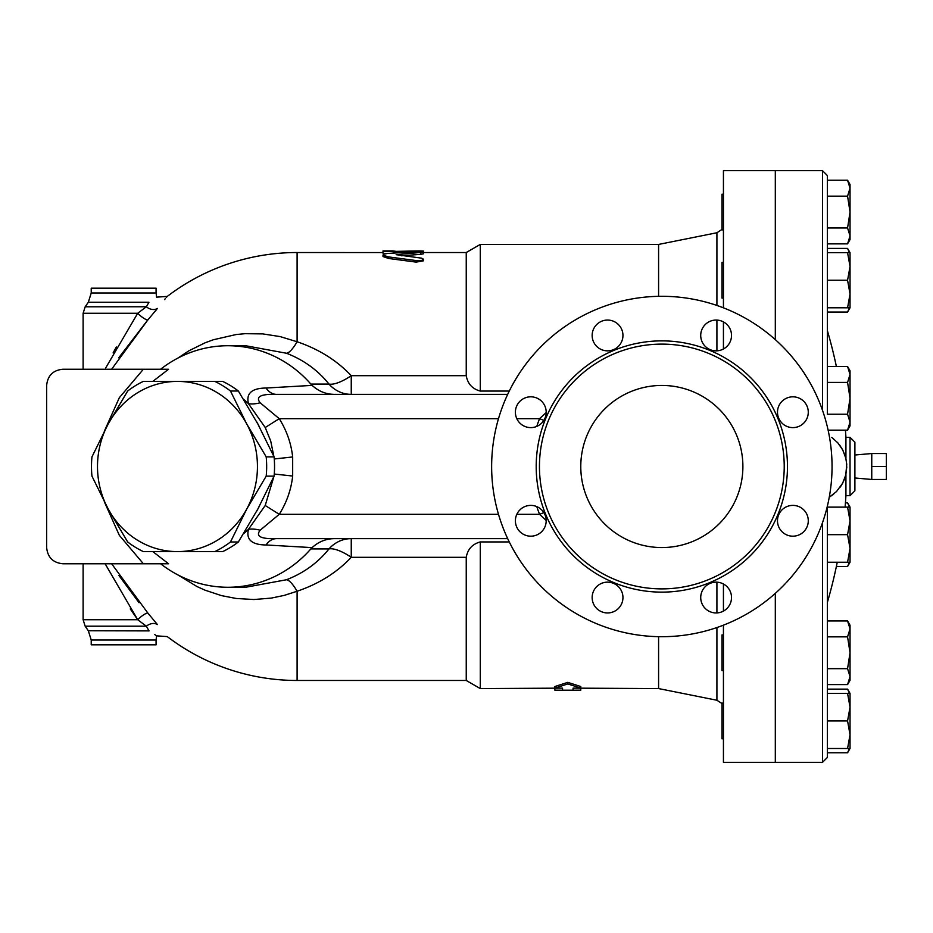 <?xml version="1.0" encoding="UTF-8"?>
<svg xmlns="http://www.w3.org/2000/svg" width="933" height="933" viewBox="0 0 933 933"><rect width="100%" height="100%" fill="white"/><g stroke="black" fill="none" stroke-linecap="round" stroke-linejoin="round"><path stroke-width="1.4" d="M543.857 420.363L539.554 418.684A131.308 131.308 0 0 0 536.802 426.393M536.802 506.607A131.308 131.308 0 0 0 539.554 514.316L543.857 512.637M546.19 412.526L539.554 418.684L516.812 418.684M516.812 514.316L539.554 514.316L546.19 520.474M243.501 533.746A85.148 80.005 -90 0 0 248.481 529.279C245.904 539.589 251.758 544.814 266.033 544.977A24.316 15.464 90 0 1 276.448 538.633L507.669 538.633M276.448 538.633C260.808 539.134 255.374 536.323 260.144 530.224L279.259 514.316L265.217 505.488L273.882 476.588M423.547 252.528L466.243 252.528L480.273 244.423L658.593 244.423L658.593 296.321M658.593 636.679L658.593 688.577L716.917 700.251L721.979 703.552M775.311 339.635L775.311 170.657L723.437 170.657L723.437 307.832M723.437 321.908L723.437 349M214.8 551.601L222.684 551.601A93.207 87.585 -90 0 0 238.358 541.98L257.823 509.056L274.08 476.133A93.207 87.585 -90 0 0 274.08 456.867L257.823 423.944L238.358 391.02A93.207 87.585 -90 0 0 222.684 381.399L214.8 381.399A93.207 87.585 90 0 1 230.474 391.02L246.732 423.944L266.197 456.867A93.207 87.585 90 0 1 266.197 476.133L246.732 509.056L230.474 541.98A93.207 87.585 90 0 1 214.8 551.601L177.48 551.601A85.101 79.97 -90 0 0 246.732 509.056A85.101 79.97 -90 0 0 246.732 423.944A85.101 79.97 -90 0 0 177.48 381.399L214.8 381.399M127.681 541.98L108.216 509.056A85.101 79.97 -90 0 0 177.48 551.601L143.355 551.601A93.207 87.585 90 0 1 127.681 541.98M91.959 456.867L108.216 423.944A85.101 79.97 -90 0 0 108.216 509.056L91.959 476.133A93.207 87.585 90 0 1 91.959 456.867M143.355 381.399L177.48 381.399A85.101 79.97 -90 0 0 108.216 423.944L127.681 391.02A93.207 87.585 90 0 1 143.355 381.399M238.358 541.98L230.474 541.98M238.358 391.02L230.474 391.02M274.08 456.867L266.197 456.867M274.08 476.133L266.197 476.133M186.145 551.601A85.148 80.005 -90 0 0 188.559 551.648A85.148 80.005 -90 0 0 190.985 551.601M256.482 511.506A85.148 80.005 -90 0 0 259.152 506.584M259.152 426.416A85.148 80.005 -90 0 0 256.482 421.494M190.985 381.399A85.148 80.005 -90 0 0 188.559 381.352A85.148 80.005 -90 0 0 186.145 381.399M871.76 466.5L871.76 479.469L886.35 479.469L886.35 453.531L871.76 453.531L871.76 466.5L886.35 466.5M854.896 466.5L854.896 455.012L871.76 453.531M723.437 703.109L721.979 703.109L721.979 738.773L723.437 738.773M723.437 634.93L721.979 634.93L721.979 670.594L723.437 670.594M723.437 262.406L721.979 262.406L721.979 298.07L723.437 298.07M723.437 194.227L721.979 194.227L721.979 229.891L723.437 229.891M827.349 312.054L847.572 312.054L849.473 307.797M849.473 252.68L847.572 248.411L827.349 248.411M836.376 566.494L847.572 566.494L849.473 562.237M849.473 507.12L847.572 502.852L845.438 502.852M849.473 693.382L847.572 689.125L827.349 689.125L827.349 668.681L847.572 668.681L850.033 652.762L847.572 636.854L850.033 628.9L847.572 620.946L827.349 620.946M847.572 689.125L850.033 693.382L850.033 707.167L847.572 693.382L850.033 693.382L850.033 697.079M822.486 522.748L822.486 762.343L827.349 757.479L827.349 750.354L827.349 752.768L847.572 752.768L849.473 748.499M850.033 734.726L847.572 720.941L850.033 707.167L850.033 748.499L847.572 748.499L850.033 734.726M847.572 620.946L850.033 625.203L850.033 676.635L847.572 668.681M847.572 684.589L850.033 676.635L850.033 680.32L847.572 684.589L827.349 684.589M850.033 520.894L847.572 507.12L850.033 507.12L850.033 548.452L847.572 534.679L850.033 520.894M847.572 562.237L850.033 548.452L850.033 562.237L827.349 562.237M847.572 366.506L850.033 370.763L850.033 374.46L847.572 366.506L827.349 366.506M847.572 430.148L850.033 422.183L850.033 425.88L847.572 430.148L828.119 430.148M850.033 398.321L847.572 382.413L850.033 374.46L850.033 422.183L847.572 414.229L850.033 398.321M847.572 307.797L850.033 294.012L850.033 307.797L827.349 307.797M850.033 266.453L847.572 252.68L850.033 252.68L850.033 294.012L847.572 280.238L850.033 266.453M847.572 243.875L850.033 235.921L850.033 239.618L847.572 243.875L827.349 243.875M847.572 227.967L850.033 212.059L850.033 235.921L847.572 227.967L827.349 227.967M847.572 180.232L850.033 184.501L850.033 188.186L847.572 180.232L827.349 180.232L827.349 175.521L822.486 170.657L822.486 410.252M847.572 196.152L850.033 188.186L850.033 212.059L847.572 196.152L827.349 196.152L827.349 180.232M827.349 757.479L827.349 748.499L847.572 748.499M847.572 693.382L827.349 693.382L827.349 720.941L847.572 720.941M827.349 748.499L827.349 674.862M827.349 636.854L847.572 636.854M827.349 668.681L827.349 534.679L847.572 534.679M827.349 507.12L847.572 507.12M827.349 534.679L827.349 506.222M847.572 414.229L827.349 414.229L827.349 382.413L847.572 382.413M827.349 382.413L827.349 252.68L847.572 252.68M827.349 280.238L847.572 280.238M723.437 584L723.437 611.092M723.437 625.168L723.437 762.343L775.311 762.343L775.311 593.365M827.349 252.68L827.349 186.425M831.793 437.425L837.857 442.883L842.756 450.009L845.823 458.208L846.732 464.401L845.765 475.025L842.616 483.259L836.493 491.574L829.25 497.219L833.682 494.128M846.791 466.838L845.834 474.734M845.24 476.938L843.362 481.755M842.464 483.551L840.283 487.038M845.869 458.418L846.709 464.074M839.677 445.111L842.814 450.126L845.613 457.368M845.928 458.651L845.928 437.32L850.033 437.32L850.033 495.68L854.896 490.816L854.896 442.184L850.033 437.32M845.928 474.349L845.928 495.68L850.033 495.68M775.475 339.775L775.475 170.657L822.486 170.657M822.486 762.343L775.475 762.343L775.475 593.225M580.781 688.577L580.781 690.163L573.084 690.198L573.084 688.134L580.781 688.134L567.812 683.936L554.843 688.134L562.552 688.134L562.552 690.198L554.843 690.163L554.843 688.577M573.084 688.134L658.593 688.577M554.843 688.134L554.843 686.525L567.812 682.361L580.781 686.525L580.781 688.134M567.812 682.361L567.812 683.936M509.255 541.933L480.273 541.933L480.273 688.577L562.552 688.134M420.713 254.336L420.713 252.726C425.098 252.027 423.582 251.7 416.165 251.723L387.51 253.461L384.023 254.126L383.078 255.164L388.21 256.855L416.654 260.634L421.739 260.365L423.547 259.246L421.576 258.161L396.152 254.662L423.547 252.178L423.547 253.788L420.713 254.336L401.493 255.782M423.547 259.246L423.547 260.808L416.165 262.115L388.676 258.488L383.02 256.528L383.02 254.942M393.225 250.907L383.02 250.907L383.02 251.618L418.439 250.942C425.028 251.024 425.028 251.175 418.439 251.397M383.02 252.563L297.102 252.528L297.102 341.758L280.18 336.603L262.733 333.897L245.029 333.687L236.236 334.515L213.319 339.764L204.98 342.843L189.037 350.738L177.841 358.12M386.017 253.659L383.02 253.228L383.02 251.618M393.225 253.03L393.225 251.618M111.633 369.235L147.857 319.949L157.409 308.438C170.156 292.74 170.156 292.74 157.409 308.438A9.727 7.277 37.5 0 1 146.353 306.805L148.93 302.245C158.925 295.656 158.925 295.656 148.93 302.245C158.925 295.656 158.925 295.656 148.93 302.245L88.332 302.245L85.16 306.805L83.119 313.278L83.119 369.235L62.861 369.235L143.39 369.235L119.319 397.715L104.263 431.408M105.114 563.765L137.699 619.722L83.119 619.722L83.119 563.765L62.861 563.765C53.029 562.786 47.63 557.374 46.65 547.554L46.65 385.446C47.63 375.626 53.029 370.214 62.861 369.235M152.802 381.399L168.581 369.235L143.39 369.235M62.861 563.765L168.581 563.765L152.802 551.601M46.65 547.554L46.65 385.446M466.243 252.528L466.243 375.696L351.251 375.696L351.251 394.367A32.422 30.462 90 0 1 328.976 384.069L310.852 384.069A120.765 113.488 -90 0 0 227.909 345.735A120.765 113.488 -90 0 0 160.639 369.235L168.581 369.235M168.581 563.765L164.873 563.765M160.639 563.765A120.765 113.488 -90 0 0 227.909 587.265A120.765 113.488 -90 0 0 310.852 548.931L328.976 548.931A32.422 30.462 90 0 1 351.251 538.633L351.251 557.304L466.243 557.304L466.243 680.472L480.273 688.577M334.177 538.633C325.862 538.773 318.503 541.77 312.135 547.613L310.852 548.931M312.135 547.613L266.033 544.977M310.852 384.069L312.135 385.387L266.033 388.023C251.758 388.186 245.904 393.411 248.481 403.721A85.148 80.005 -90 0 0 243.501 399.254M196.851 381.399A85.148 80.005 -90 0 0 194.437 381.352L188.559 381.352M188.559 551.648L194.437 551.648A85.148 80.005 -90 0 0 196.851 551.601M137.699 619.722L146.353 626.195L148.93 630.755C158.925 637.344 158.925 637.344 148.93 630.755L146.353 626.195A9.727 7.277 -37.5 0 1 157.409 624.562C170.156 640.26 170.156 640.26 157.409 624.562L147.857 613.051A9.727 2.309 138.5 0 0 137.699 619.722L130.27 608.922M118.829 575.358L139.04 602.718M147.857 613.051L111.633 563.765M177.841 574.88L196.863 586.484L204.98 590.157L221.436 595.616L236.212 598.473L253.881 599.522L271.246 598.1L284.413 595.347L297.102 591.242L297.102 680.472A213.972 213.972 0 0 1 167.287 636.598L156.616 635.851L156.068 640.015L91.224 640.015L88.332 630.755L149.152 630.895M154.668 634.533L155.846 635.326M156.068 640.015L156.068 644.82L91.224 644.82L91.224 640.015M147.449 320.404L118.713 357.829M157.409 308.438L155.24 311.202M297.102 252.528A213.972 213.972 0 0 0 167.287 296.402L167.135 296.566M166.762 296.997L166.261 297.58M165.293 298.7L164.523 299.61M147.857 319.949A9.727 2.309 41.5 0 1 137.699 313.278L105.686 367.975M85.16 306.805L146.376 306.759L137.699 313.278L83.119 313.278M113.126 352.884L116.31 347.006M466.243 375.696C467.666 383.79 472.343 388.921 480.273 391.067L509.255 391.067M312.135 385.387C318.503 391.23 325.85 394.227 334.177 394.367M351.251 375.696A32.422 11.033 -39.5 0 1 328.976 384.069C317.908 370.238 303.75 359.975 286.513 353.257A32.422 8.059 111 0 0 297.102 341.758C318.841 349.152 336.895 360.465 351.251 375.696M480.273 244.423L480.273 391.067M480.273 541.933C472.343 544.079 467.666 549.21 466.243 557.304M507.669 394.367L276.448 394.367A24.316 15.464 90 0 1 266.033 388.023M286.513 579.743C303.738 573.037 317.896 562.774 328.976 548.931A32.422 11.033 -140.5 0 1 351.251 557.304C336.883 572.547 318.841 583.86 297.102 591.242A32.422 8.059 69 0 0 286.513 579.743L245.612 587.265L227.909 587.265M91.224 288.18L156.068 288.18L156.068 292.985L91.224 292.985L91.224 288.18M227.909 345.735L245.612 345.735L286.513 353.257M260.144 530.224A24.316 14.963 25.4 0 0 248.481 529.279L265.217 505.488M274.535 464.471L274.535 468.529M273.882 456.412L270.698 440.971L265.217 427.512L248.481 403.721A24.316 14.963 154.6 0 0 260.144 402.776C255.374 396.677 260.808 393.866 276.448 394.367M498.479 514.316L279.259 514.316C286.676 502.455 291.154 489.697 292.67 476.04L292.67 456.96C291.154 443.303 286.676 430.545 279.259 418.684L265.217 427.512M498.479 418.684L279.259 418.684L260.144 402.776M580.781 466.5A81.054 81.054 0 0 1 702.362 396.303A81.054 81.054 0 0 1 702.362 536.697A81.054 81.054 0 0 1 580.781 466.5M832.049 466.5A170.214 170.214 0 0 1 576.734 613.902A170.214 170.214 0 0 1 576.734 319.098A170.214 170.214 0 0 1 832.049 466.5M784.221 466.5A122.386 122.386 0 0 1 600.642 572.489A122.386 122.386 0 0 1 600.642 360.511A122.386 122.386 0 0 1 784.221 466.5M777.481 520.777A15.394 15.394 0 0 1 792.875 505.383A15.394 15.394 0 0 1 808.281 520.777A15.394 15.394 0 0 1 792.875 536.183A15.394 15.394 0 0 1 777.481 520.777M705.231 586.659A15.394 15.394 0 0 1 727.005 586.659A15.394 15.394 0 0 1 727.005 608.433A15.394 15.394 0 0 1 705.231 608.433A15.394 15.394 0 0 1 705.231 586.659M607.558 582.145A15.394 15.394 0 0 1 622.952 597.54A15.394 15.394 0 0 1 607.558 612.946A15.394 15.394 0 0 1 592.152 597.54A15.394 15.394 0 0 1 607.558 582.145M541.676 509.896A15.394 15.394 0 0 1 541.676 531.67A15.394 15.394 0 0 1 519.903 531.67A15.394 15.394 0 0 1 519.903 509.896A15.394 15.394 0 0 1 541.676 509.896M546.19 412.223A15.394 15.394 0 0 1 530.795 427.617A15.394 15.394 0 0 1 515.389 412.223A15.394 15.394 0 0 1 530.795 396.817A15.394 15.394 0 0 1 546.19 412.223M618.439 346.341A15.394 15.394 0 0 1 596.665 346.341A15.394 15.394 0 0 1 596.665 324.567A15.394 15.394 0 0 1 618.439 324.567A15.394 15.394 0 0 1 618.439 346.341M716.112 350.855A15.394 15.394 0 0 1 700.718 335.46A15.394 15.394 0 0 1 716.112 320.054A15.394 15.394 0 0 1 731.519 335.46A15.394 15.394 0 0 1 716.112 350.855M781.994 423.104A15.394 15.394 0 0 1 781.994 401.33A15.394 15.394 0 0 1 803.768 401.33A15.394 15.394 0 0 1 803.768 423.104A15.394 15.394 0 0 1 781.994 423.104M658.593 244.423L716.917 232.749L716.917 305.453M716.917 320.077L716.917 350.831M716.917 582.169L716.917 612.923M716.917 627.547L716.917 700.251M388.676 258.488L388.676 256.913M416.165 262.115L416.165 260.564M418.439 251.677L418.439 250.942M394.846 252.528L394.846 250.942M104.263 501.592L119.319 535.285L143.39 563.765M146.353 626.195L85.16 626.195L83.119 619.722M274.267 474.034L292.67 476.04M292.67 456.96L274.267 458.966M787.464 466.5A125.628 125.628 0 0 0 599.021 357.701A125.628 125.628 0 0 0 599.021 575.299A125.628 125.628 0 0 0 787.464 466.5M716.917 232.749L721.979 229.448M854.896 477.988L871.76 479.469M850.033 307.797L847.572 312.054M850.033 252.68L847.572 248.411M850.033 562.237L847.572 566.494M850.033 507.12L847.572 502.852M850.033 748.499L847.572 752.768M845.928 437.32A484.694 484.694 0 0 0 845.438 430.148M836.376 366.506A484.694 484.694 0 0 0 827.349 330.55M827.349 602.45A484.694 484.694 0 0 0 837.251 562.237M845.1 507.12A484.694 484.694 0 0 0 845.928 495.68M562.552 690.198L573.084 690.198M423.547 252.726L423.547 251.105M88.332 630.755L85.16 626.195M156.068 292.985L156.616 297.149L167.287 296.402M88.332 302.245L91.224 292.985M297.102 680.472L466.243 680.472M393.225 252.528L400.945 252.528"/></g></svg>
